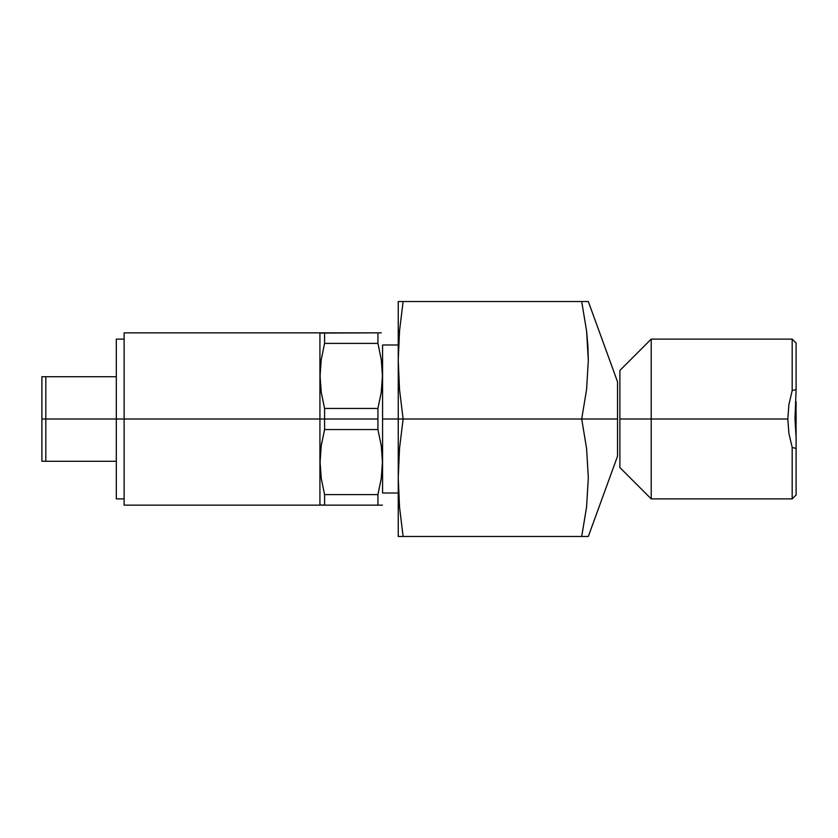 <?xml version="1.0" encoding="UTF-8"?>
<svg xmlns="http://www.w3.org/2000/svg" width="838" height="838" viewBox="0 0 838 838"><rect width="100%" height="100%" fill="white"/><g stroke="black" fill="none" stroke-linecap="round" stroke-linejoin="round"><path stroke-width="1.26" d="M124.129 332.854L124.129 419L116.304 419L116.304 498.882L116.304 339.118L116.304 419L124.129 419L124.129 505.146L319.927 505.146L319.927 419L324.589 419L124.129 419L319.927 419L319.927 332.854L124.129 332.854L124.129 505.146M116.304 461.288L45.818 461.288L45.818 419L45.818 461.288L45.818 419L41.9 419L41.9 461.288L41.9 376.712L41.9 419L45.818 419L45.818 376.712L45.818 419L45.818 376.712L41.9 376.712M319.927 504.916L324.589 505.146L324.589 494.598L321.258 478.508L320.064 462.147L321.247 445.701L324.589 429.548L324.589 419L377.928 419L377.928 408.452L324.589 408.452L324.589 429.548L377.928 429.548L377.928 419L324.589 419L324.589 408.452L321.258 392.362L320.064 376L321.247 359.544L324.589 343.402L377.928 343.402L377.928 332.854L319.927 333.084M321.258 505.146L382.442 505.146M321.08 477.22L321.195 478.037M321.258 445.638L320.064 462.251M320.2 467.646L320.357 470.223M321.729 442.632L321.478 444.171M324.568 429.622L324.369 430.376M320.577 472.747L321.258 478.488L320.064 462.147L321.247 445.701M381.939 451.399L381.259 445.659L382.442 462L381.259 478.456L377.928 494.598L381.248 478.508L382.442 462.073M321.258 359.492L320.064 375.927M320.577 386.601L321.258 392.341L320.064 376L321.247 359.544M381.939 365.253L381.259 359.512L382.442 375.853L381.259 392.299L377.928 408.452L381.248 392.362L382.442 375.927M381.269 332.854L324.589 332.854L324.589 343.402L377.928 343.402L381.248 359.492M377.928 408.452L324.589 408.452L321.258 392.362M377.928 494.598L324.589 494.598L324.589 505.146L377.928 505.146L377.928 494.598L324.589 494.598L321.258 478.508M324.589 429.548L377.928 429.548L381.248 445.638M320.2 381.437L320.336 383.762M324.589 343.402L324.589 332.854L320.064 332.854M41.9 461.288L45.818 461.288L45.818 419L116.304 419L45.818 419L45.818 376.712L116.304 376.712M398.249 344.994L382.578 344.994L382.578 419L398.249 419L382.578 419L382.578 493.006L398.249 493.006M588.318 536.477L617.533 456.197L617.533 381.803L588.318 301.523L403.12 301.523L399.527 330.895L403.12 301.523L398.249 301.523L398.249 419L403.12 419L399.527 389.628L398.249 360.267L398.249 536.477L584.044 536.477M581.75 536.477L587.867 536.477M398.249 301.523L398.249 360.267L399.527 330.895L403.12 301.523L581.698 301.523L586.569 330.895L588.318 360.267L586.569 389.628L581.698 419L617.533 419L581.698 419L586.569 448.372L588.318 477.733L586.569 507.105L581.698 536.477L403.12 536.477L399.527 507.105L398.249 477.733L398.249 536.477M586.558 301.523L581.75 301.523M581.802 301.523L582.777 301.523M587.878 345.581L586.569 330.895L588.318 360.267L587.878 345.581M400.742 301.523L399.537 301.523M398.574 345.581L398.626 344.408M398.249 360.267L399.527 389.628L403.12 419L581.698 419L586.569 448.372L588.318 477.733L586.569 507.105L581.698 536.477M398.574 463.058L398.249 477.733L399.527 448.372L403.12 419L398.249 419L398.249 477.733L399.527 448.372L403.12 419L581.698 419L586.569 389.628L588.318 360.267M399.537 536.477L403.12 536.477L399.527 507.105L398.574 492.419M581.698 301.523L586.569 330.895M403.12 301.523L401.077 301.523M796.1 401.664L796.016 419L794.99 419L796.1 389.492L794.99 419L796.016 419L796.1 436.336M796.1 494.902L796.1 437.656L796.1 494.965L792.182 498.882L792.182 447.387L788.914 433.435L787.804 419L651.21 419L651.21 498.882L651.21 419L619.89 419L619.89 467.562L651.21 498.882L792.182 498.882L792.182 447.387L796.1 448.508L792.182 447.387L788.914 433.435L787.804 419L788.914 404.565L792.182 390.613L792.182 339.118L792.182 390.613L796.1 389.492L796.1 343.035L792.182 339.118L651.21 339.118L651.21 419L651.21 339.118L619.89 370.438L619.89 419L787.804 419L788.914 404.565L792.182 390.613L796.1 389.492L796.1 343.098M796.1 414.255L796.1 423.745M796.1 437.656L794.99 419L796.1 437.656M124.129 498.882L116.304 498.882M124.129 339.118L116.304 339.118"/></g></svg>
